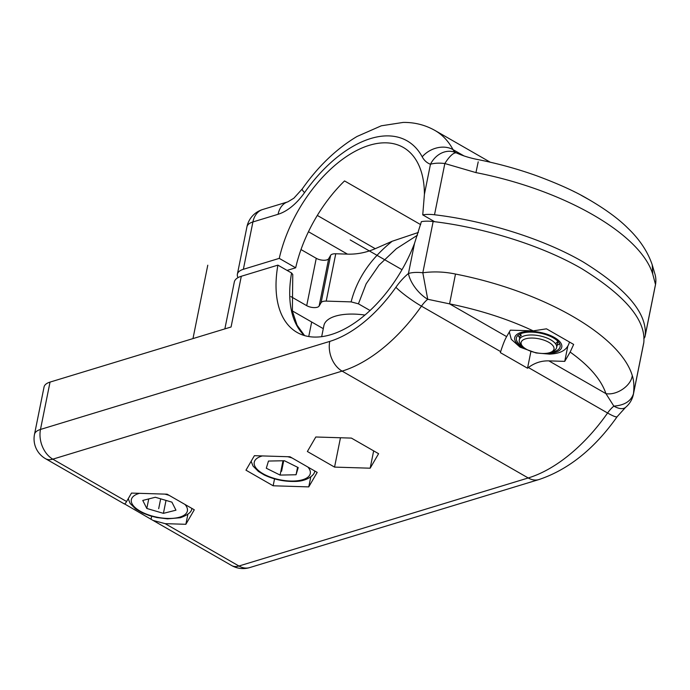 <?xml version="1.0" encoding="UTF-8"?>
<svg xmlns="http://www.w3.org/2000/svg" width="690" height="690" viewBox="0 0 690 690"><rect width="100%" height="100%" fill="white"/><g stroke="black" fill="none" stroke-linecap="round" stroke-linejoin="round"><path stroke-width="1.03" d="M654.638 273.111L652.24 264.874L652.731 274.094L655.5 284.47L645.167 335.711A22.856 9.695 11.4 0 1 645.09 336.297A22.856 9.695 11.4 0 1 643.805 338.626M654.793 273.576A22.856 22.71 161 0 1 655.5 284.47A22.856 9.695 -168.6 0 1 655.422 285.056A22.856 22.856 0 0 0 654.793 273.576M652.731 274.094C640.51 233.815 563.903 189.828 475.945 172.604L478.213 161.831M574.063 191.63L574.511 191.855M652.257 264.917C647.738 251.643 639.587 239.37 627.797 228.114C618.343 218.626 604.897 208.837 587.457 198.737C574.753 191.268 557.744 183.583 536.432 175.691C517.931 169.067 498.654 163.737 478.601 159.709L478.601 159.709C470.321 158.131 463.016 155.905 456.694 153.033L456.694 153.033A22.856 6.659 -64.6 0 1 456.702 153.042A22.856 22.856 0 0 0 454.753 152.223A22.856 18.854 -69.9 0 0 449.035 151.265A22.856 18.854 -69.9 0 0 430.465 164.255A22.856 9.695 -168.6 0 1 444.843 163.53L475.945 172.604M238.024 277.63A22.856 9.695 11.4 0 1 237.377 274.206A22.856 9.695 11.4 0 1 243.363 269.298L279.252 258.37A106.665 59.737 -60.1 0 1 403.322 147.444A106.665 59.737 -60.1 0 1 424.41 194.313L422.746 214.875A22.856 9.695 11.4 0 1 434.51 214.771L444.843 163.53A22.856 6.659 -64.6 0 1 456.694 153.033M370.09 310.517L358.429 303.824L351.124 301.884L326.206 301.107A7.616 3.234 11.4 0 0 321.091 302.669L330.631 255.326L328.673 258.698A7.616 3.234 11.4 0 1 316.253 258.31L301.004 249.556M292.336 310.905L323.282 328.664M287.083 270.411L295.674 267.798L279.252 258.37M328.673 258.698L319.125 306.041A7.616 3.234 -168.6 0 1 306.705 305.661L290.887 296.579M319.125 306.041L321.091 302.669M295.674 267.798A106.665 59.737 119.9 0 1 344.543 180.927L420.65 224.621M422.746 214.875L434.683 221.732M358.429 303.824L366.157 283.823L379.017 265.158L396.388 248.693L417.485 235.178M330.631 255.326A7.616 3.234 -168.6 0 1 335.754 253.765L347.467 254.127C356.868 254.42 366.123 252.609 375.239 248.693L392.196 241.25L418.39 232.444M434.51 214.771C480.568 220.101 540.417 237.058 583.274 262.01C626.744 288.955 647.375 313.519 645.167 335.711M373.661 450.863L370.168 468.2L378.594 453.701L351.408 438.098L315.804 436.994L307.369 451.502L334.555 467.104L370.168 468.2M340.472 437.753L334.555 467.104M124.545 503.907L153.008 520.407L165.16 523.658L185.86 524.297L194.287 509.789L167.109 494.187L131.497 493.083L126.598 501.518C125.313 503.752 124.407 504.425 123.889 503.527M245.968 470.183L273.154 485.786L308.758 486.89L317.193 472.391L290.007 456.78L254.394 455.685L245.968 470.183M165.16 523.658L238.938 566.016L528.221 477.972L342.093 371.116L52.811 459.161A22.856 12.8 119.9 0 1 45.523 458.695L124.097 503.795M567.758 346.406L564.739 361.37L570.147 352.072C589.251 365.717 601.18 379.578 605.941 393.636L613.859 406.125C624.528 405.289 631.065 401.149 633.472 393.714C634.291 386.46 633.894 380.406 632.273 375.541C620.06 335.262 543.453 291.275 455.495 274.051C444.636 271.757 433.743 271.325 422.815 272.774L427.731 299.27A22.856 10.557 50.5 0 1 408.446 273.499L414.5 243.441A106.665 59.737 -60.1 0 1 297.114 332.451A106.665 59.737 -60.1 0 1 277.889 265.132L241.302 276.267L231.072 327L50.034 382.096A22.856 9.695 -168.6 0 0 44.048 387.004L34.5 434.355A22.856 9.695 11.4 0 1 40.486 429.439A22.856 16.267 73.1 0 0 52.811 459.161L126.598 501.518M500.664 351.615L421.461 306.153A22.856 12.8 -60.1 0 1 427.731 299.27L449.57 303.867C480.136 310.086 508.021 319.082 533.206 330.864L510.376 330.165L506.624 336.616C504.864 339.653 502.881 344.646 500.664 351.615L500.345 352.616L527.531 368.219L528.393 367.537C534.629 362.88 541.46 360.654 548.886 360.879L564.739 361.37M570.147 352.072L573.657 344.431L546.48 328.828L533.206 330.864M632.273 375.541C631.238 385.684 616.774 395.62 605.941 393.636L548.886 360.879M455.495 274.051L449.57 303.867L506.624 336.616M643.805 342.473L633.472 393.714A22.856 9.695 11.4 0 1 633.394 394.301L643.727 343.059A22.856 9.695 -168.6 0 0 643.805 342.473C646.013 320.289 625.39 295.725 581.937 268.789C539.08 243.829 479.214 226.863 433.148 221.533A22.856 9.695 -168.6 0 0 421.383 221.645L414.5 243.441M277.889 265.132L291.577 272.99L292.75 274.508M364.812 315.037A43.806 18.587 -168.6 0 0 323.903 325.577L321.661 336.711M241.302 276.267A26.669 11.316 -168.6 0 0 234.315 282.003L224.862 328.889M520.665 333.736A19.044 8.082 -168.6 0 0 521.278 335.754M555.372 343.551A19.044 8.082 -168.6 0 0 557.796 341.222M519.751 337.703A22.313 9.462 11.4 0 1 518.026 335.314M559.616 343.706A22.313 9.462 11.4 0 1 557.097 345.233M550.473 352.383A22.313 9.462 -168.6 0 0 560.116 346.794A22.313 9.462 -168.6 0 0 553.233 337.824A22.313 9.462 -168.6 0 0 530.369 332.114A22.313 9.462 -168.6 0 0 516.37 337.971A22.313 9.462 -168.6 0 0 523.089 346.863M530.869 351.667L527.531 368.219M310.776 476.902L308.758 486.89M274.542 478.869L273.154 485.786M187.878 514.309L185.86 524.297M151.645 516.275L151.067 519.139M522.382 346.104L520.726 344.12A19.044 8.082 11.4 0 1 519.294 339.972A19.044 8.082 11.4 0 1 520.924 337.531A19.044 8.082 11.4 0 1 542.728 336.573A19.044 8.082 11.4 0 1 556.64 347.501A19.044 8.082 11.4 0 1 555.01 349.951A19.044 8.082 11.4 0 1 553.716 350.77L551.422 351.96A16.758 7.107 11.4 0 1 536.156 352.737A16.758 7.107 11.4 0 1 522.382 346.104A16.758 7.107 11.4 0 1 522.563 340.299A16.758 7.107 11.4 0 1 544.41 340.317A16.758 7.107 11.4 0 1 552.561 351.236A16.758 7.107 11.4 0 1 551.422 351.96M146.806 508.47L163.409 513.351L175.959 510.186L171.913 502.148L155.319 497.266L142.761 500.431L146.806 508.47L148.738 498.93M166.014 500.414L163.409 513.351M296.062 474.755L298.218 467.579L284.418 460.73L268.462 461.058L266.305 468.234L280.106 475.082L296.062 474.755L297.571 467.259M282.995 460.756L280.106 475.082M402.02 269.687L350.218 239.947M158.683 508.694L160.667 498.844M192.976 338.592L207.776 265.202M281.58 471.287L283.702 460.748M308.74 336.565L311.682 322.006M490.28 162.219L434.924 130.436A137.146 76.806 119.9 0 1 453.028 149.626L464.051 155.949M455.616 152.559A22.856 12.8 -60.1 0 1 453.028 149.626A22.856 17.888 151.7 0 0 422.202 156.82A45.713 25.599 -60.1 0 0 430.465 164.255L424.41 194.313M434.924 130.436C425.195 124.968 414.638 122.285 403.245 122.415L381.32 125.796L357.006 136.482C336.478 148.747 318.228 166.23 302.246 188.939A22.856 3.027 35 0 0 304.531 192.639A114.29 63.998 119.9 0 1 422.202 156.82M304.531 192.639A45.713 25.599 -60.1 0 1 278.079 214.288A22.856 16.267 -106.9 0 1 287.842 201.851L293.862 198.203L302.246 188.939M278.079 214.288L252.911 221.947L243.363 269.298M262.674 209.51A22.856 16.267 73.1 0 0 252.911 221.947A22.856 9.695 -168.6 0 0 246.925 226.863A22.856 22.856 0 0 1 262.674 209.51L287.842 201.851M317.314 215.435L375.239 248.693M335.754 253.765L326.206 301.107M392.196 241.25C370.668 258.603 356.98 278.812 351.124 301.884M347.467 254.127L308.456 231.737M306.705 305.661L316.253 258.31M153.715 520.803L231.65 565.541A22.856 12.8 -60.1 0 0 238.938 566.016A22.856 16.267 73.1 0 0 249.685 567.585L538.968 479.55A22.856 16.267 -106.9 0 1 528.221 477.972A137.146 76.806 -60.1 0 0 607.588 413.008A22.856 3.027 35 0 0 617.17 416.665C594.59 448.655 568.517 469.614 538.968 479.55M50.034 382.096L40.486 429.439L329.76 341.403A114.29 63.998 119.9 0 0 395.905 287.264A22.856 3.027 35 0 0 421.461 306.153A137.146 76.806 119.9 0 1 342.093 371.116A22.856 16.267 -106.9 0 1 329.76 341.403M617.17 416.665L625.537 407.411A22.856 10.557 50.5 0 1 613.859 406.125A22.856 12.8 119.9 0 0 607.588 413.008L528.393 367.537M395.905 287.264A45.713 25.599 -60.1 0 1 408.446 273.499A22.856 9.695 11.4 0 1 422.815 272.774L433.148 221.533M304.419 335.573A106.665 59.737 119.9 0 1 291.577 272.99M527.453 349.821A24.003 10.178 11.4 0 1 522.114 347.294A24.003 10.178 11.4 0 1 520.993 332.485A24.003 10.178 11.4 0 1 554.372 337.479A24.003 10.178 11.4 0 1 545.307 353.418M569.345 342.214A30.472 12.929 11.4 0 1 569.276 342.663C566.464 352.374 556.433 353.763 549.525 354.125L536.061 352.952L520.044 347.165L511.281 339.308L509.341 331.942M184.989 504.45A28.575 12.118 11.4 0 1 178.719 517.422A28.575 12.118 11.4 0 1 139.225 510.6A28.575 12.118 11.4 0 1 139.492 493.333M164.798 494.118A28.575 12.118 11.4 0 1 169.188 495.377M307.887 467.044A28.575 12.118 11.4 0 1 299.788 480.413A28.575 12.118 11.4 0 1 265.288 474.936A28.575 12.118 11.4 0 1 262.39 455.926M287.704 456.711A28.575 12.118 11.4 0 1 292.086 457.979M237.377 274.206L246.925 226.863M645.09 336.297L655.422 285.056M34.5 434.355A22.856 22.856 0 0 0 45.523 458.695M231.65 565.541A22.856 22.856 0 0 0 249.685 567.585M625.537 407.411A22.856 22.856 0 0 0 633.394 394.301M292.758 274.482L292.379 311.087L297.071 325.197L304.575 335.616M569.362 342.223L569.276 342.663M556.64 347.501L557.891 341.317M519.294 339.972L520.545 333.788M590.286 200.367L581.221 195.313M128.228 498.715L130.108 503.407L135.482 508.832L142.511 512.92L149.652 515.672L156.949 517.552L167.506 518.846L180.332 517.733C188.085 514.947 191.906 511.816 191.786 508.323M314.683 470.925C315.175 474.642 307.128 481.508 294.846 481.448C284.056 481.663 273.861 479.507 264.27 474.97L258.414 471.451L253.058 466.078L251.126 461.308"/></g></svg>
